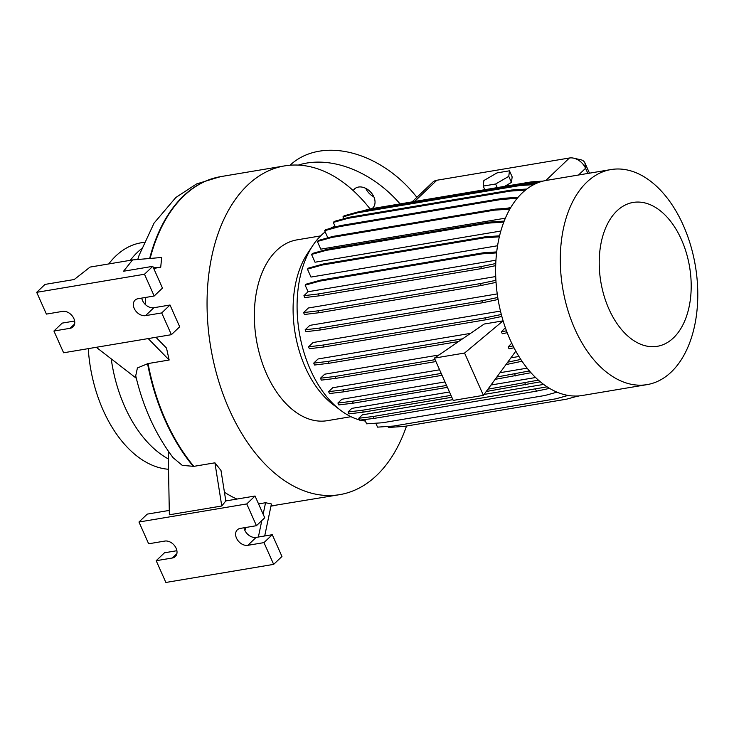 <?xml version="1.0" encoding="UTF-8"?>
<svg xmlns="http://www.w3.org/2000/svg" width="734" height="734" viewBox="0 0 734 734"><rect width="100%" height="100%" fill="white"/><g stroke="black" fill="none" stroke-linecap="round" stroke-linejoin="round"><path stroke-width="1.1" d="M353.219 190.611A13.194 9.579 46.3 0 1 354.485 188.987A13.194 9.579 46.3 0 1 373.835 196.813A13.194 9.579 46.3 0 1 365.789 188.381M373.835 196.813A13.194 9.579 46.3 0 1 372.698 208.08A13.194 9.579 46.3 0 1 372.074 208.612M213.878 178.178A166.609 102.806 80.5 0 0 206.878 180.564A166.609 102.806 80.5 0 0 183.372 196.033A166.609 102.806 80.5 0 0 149.644 258.487M406.517 426.041A166.664 102.843 -99.5 0 1 376.735 475.338A166.664 102.843 -99.5 0 1 339.732 494.643A166.664 102.843 -99.5 0 1 218.136 379.313A166.664 102.843 -99.5 0 1 247.56 185.207A166.664 102.843 -99.5 0 1 284.553 165.902A166.664 102.843 -99.5 0 1 370.083 208.942M350.99 416.701L327.318 420.674A91.667 56.564 -99.5 0 1 260.442 357.247A91.667 56.564 -99.5 0 1 276.617 250.487A91.667 56.564 -99.5 0 1 296.967 239.871L320.639 235.898M359.513 419.903A100.007 61.711 -99.5 0 1 340.567 410.26A100.007 61.711 -99.5 0 1 312.895 245.395A100.007 61.711 -99.5 0 1 321.391 235.174A100.007 61.711 -99.5 0 1 325.199 231.88M330.383 228.384A100.007 61.711 -99.5 0 1 334.952 226.109M586.787 182.188A109.027 67.271 -99.5 0 1 611 169.563A109.027 67.271 -99.5 0 1 690.538 245.009A109.027 67.271 -99.5 0 1 671.289 371.982A109.027 67.271 -99.5 0 1 647.085 384.616A109.027 67.271 -99.5 0 1 567.547 309.17A109.027 67.271 -99.5 0 1 586.787 182.188M647.085 384.616L582.411 395.47A109.027 67.271 -99.5 0 1 502.873 320.024A109.027 67.271 -99.5 0 1 522.122 193.042A109.027 67.271 -99.5 0 1 546.325 180.417L611 169.563M616.945 210.887A72.941 45.013 -99.5 0 1 681.501 239.743A72.941 45.013 -99.5 0 1 673.482 337.86A72.941 45.013 -99.5 0 1 608.917 309.005A72.941 45.013 -99.5 0 1 616.945 210.887M130.303 260.322A114.587 70.703 -99.5 0 1 137.313 252.432A114.587 70.703 -99.5 0 1 141.359 248.909M108.742 263.937A114.587 70.703 -99.5 0 1 115.761 256.047A114.587 70.703 -99.5 0 1 141.194 242.78L144.029 242.303M176.132 548.261A9.726 7.056 -133.7 0 0 164.82 541.068L148.653 543.784L138.965 522.021L246.752 503.928L256.441 525.691L240.275 528.407A9.726 7.056 -133.7 0 0 237.33 529.838A9.726 7.056 -133.7 0 0 237.541 540.022A9.726 7.056 -133.7 0 0 247.808 545.325L263.974 542.619L273.663 564.373L165.875 582.466L156.186 560.703L172.352 557.996A9.726 7.056 -133.7 0 0 175.298 556.565A9.726 7.056 -133.7 0 0 176.132 548.261M73.868 318.574A9.726 7.056 -133.7 0 0 62.555 311.381L46.389 314.097L36.7 292.334L144.488 274.241L154.177 296.004L138.01 298.72A9.726 7.056 -133.7 0 0 135.065 300.142A9.726 7.056 -133.7 0 0 135.285 310.335A9.726 7.056 -133.7 0 0 145.543 315.638L161.709 312.932L171.398 334.686L63.61 352.779L53.921 331.016L70.088 328.3A9.726 7.056 -133.7 0 0 73.033 326.878A9.726 7.056 -133.7 0 0 73.868 318.574M298.288 165.104A97.218 70.583 46.3 0 1 400.085 203.914M290.077 165.223A97.218 70.583 46.3 0 1 416.866 197.336M547.133 386.836L373.202 416.508L358.779 418.252L362.348 414.848L452.887 399.654M484.091 394.415L543.683 384.414M450.979 395.378L362.495 410.233L348.072 411.976L351.852 408.37L449.474 391.984M490.991 385.02L535.609 377.524M446.566 385.46L352.338 401.278L337.915 403.021L341.87 399.25L444.997 381.937M500.019 372.707L527.131 368.156M441.207 373.432L343.044 389.91L328.621 391.653L332.722 387.745L439.593 369.808M510.919 357.834L518.947 356.485M435.923 361.559L335.75 378.377L321.327 380.12L320.474 378.221L324.712 374.184L438.904 355.017M458.631 341.521L328.988 363.275L314.565 365.027L313.721 363.128L318.079 358.963L470.531 333.374M503.093 320.85L484.201 324.024L434.39 358.109L464.567 353.045L503.093 320.85L503.423 321.831M501.322 314.482L485.367 317.822L322.988 345.072L308.564 346.824L313.051 342.53L500.469 311.078M497.762 297.49L481.954 300.802L319.574 328.061L305.151 329.805L309.794 325.373L497.239 293.912M495.9 280.333L480.394 283.581L318.015 310.84L303.592 312.583L308.408 307.986L495.725 276.553M499.331 236.816L484.431 237.816L322.052 265.066L307.445 269.13L310.977 277.067L497.56 245.752M503.79 222.081L488.541 223.099L326.162 250.358L311.546 254.423L315.024 262.212L500.827 231.036M509.827 209.126L494.349 210.163L331.97 237.412L317.354 241.477L320.776 249.156L505.368 218.172M505.827 208.438L510.699 207.612M365.376 421.059A100.007 61.711 -99.5 0 1 360.201 420.087M504.662 186.363L511.46 182.408L512.149 176.857L509.46 170.811L497.01 172.903L483.88 180.536L483.192 186.087L484.798 189.693M587.87 173.444L585.576 168.288A13.891 10.083 -133.7 0 0 573.731 158.177A13.891 10.083 -133.7 0 0 569.41 158.003L436.831 180.252A13.891 10.083 -133.7 0 0 432.629 182.298L412.086 201.896M513.057 345.916L508.194 346.934L509.038 348.833L514.02 347.788M508.194 346.934L511.708 343.145M506.478 330.786L501.441 331.841L502.285 333.731L507.212 332.704M501.441 331.841L505.341 327.639M515.828 351.146L483.403 395.351L464.567 353.045M483.403 395.351L453.227 400.415L434.39 358.109M168.526 469.265A114.587 70.703 -99.5 0 1 88.264 348.641M214.924 462.815L220.989 470.457L225.815 500.927L221.769 505.992L214.924 462.815L193.831 466.356L182.289 465.384L173.077 457.677C155.562 434.445 143.112 407.15 135.726 375.78L137.414 367.954L148.066 363.559L169.159 360.018L148.204 338.585M169.159 360.018L166.508 348.09L155.938 337.282M153.709 268.415L160.718 267.24L153.461 267.855M160.718 267.24L161.673 257.469L132.57 259.937L123.551 271.231L152.782 266.332L162.471 288.086L154.177 296.004M141.763 298.087A9.726 7.056 -133.7 0 0 153.837 307.729L170.004 305.014L179.692 326.777L171.398 334.686M170.004 305.014L161.709 312.932M152.782 266.332L144.488 274.241M36.7 292.334L44.994 284.416L74.217 279.516L90.08 267.075L132.57 259.937M53.921 331.016L62.216 323.107L74.629 321.024M145.24 304.427A166.664 102.843 -99.5 0 1 145.607 297.444M136.322 378.276L96.273 347.292M263.148 514.222L265.561 502.726L271.415 503.964L264.699 535.976M258.368 537.04L261.818 520.553M156.186 560.703L164.48 552.794L176.894 550.711M244.027 527.774A9.726 7.056 -133.7 0 0 256.102 537.416L272.268 534.701L281.957 556.464L273.663 564.373M272.268 534.701L263.974 542.619M225.815 500.927L255.047 496.019L264.735 517.782L256.441 525.691M255.047 496.019L246.752 503.928M169.279 510.414L147.259 514.112L138.965 522.021M224.439 492.248A166.664 102.843 80.5 0 0 236.889 499.065M244.881 530.425L245.945 527.452M168.187 450.97L169.361 514.791L221.769 505.992M265.561 502.726L258.552 503.909M168.334 458.933A114.587 70.703 -99.5 0 1 111.219 358.862M340.567 410.26L332.952 404.471A91.667 56.564 -99.5 0 1 307.592 253.349L312.895 245.395M573.731 158.177L581.383 159.929A4.165 3.019 46.3 0 1 584.934 162.957L589.485 173.178M147.562 363.688A166.609 102.806 80.5 0 0 193.281 466.365M483.192 186.087L495.643 183.995L508.772 176.362L511.46 182.408M495.643 183.995L497.239 187.601M508.772 176.362L509.46 170.811M328.988 363.275L328.144 361.376L313.721 363.128M462.585 338.814L328.144 361.376M335.75 378.377L334.906 376.478L320.474 378.221M435.078 359.66L334.906 376.478M539.077 182.316L530.37 182.894L367.56 210.273M543.142 181.078L531.453 181.867L369.074 209.117L360.908 211.383M530.37 182.894L531.453 181.867M367.991 210.153L369.074 209.117M510.396 208.126L495.432 209.126L333.053 236.385L318.437 240.449L317.354 241.477M494.349 210.163L495.432 209.126M331.97 237.412L333.053 236.385M495.689 265.625L481.577 268.58L319.198 295.839L304.775 297.582L303.931 295.683L308.069 291.728L495.936 260.203M496.689 251.918L483.229 252.817L320.85 280.067L306.234 284.131L305.151 285.168L308.069 291.728M495.762 263.534L480.733 266.681L318.354 293.939L303.931 295.683M481.577 268.58L480.733 266.681M319.198 295.839L318.354 293.939M496.579 252.891L482.146 253.854L483.229 252.817M482.146 253.854L319.767 281.104L320.85 280.067M319.767 281.104L305.151 285.168M517.186 198.354L501.671 199.391L339.291 226.641L324.676 230.705L327.85 237.825M518.048 197.327L502.753 198.354L340.374 225.604L325.768 229.669L324.676 230.705M501.671 199.391L502.753 198.354M339.291 226.641L340.374 225.604M501.845 316.446L486.211 319.721L323.832 346.971L309.409 348.723L308.564 346.824M486.211 319.721L485.367 317.822M323.832 346.971L322.988 345.072M530.966 372.698L495.147 379.35M447.41 387.359L353.182 403.177L338.759 404.92L337.915 403.021M529.434 370.936L496.854 377.019M515.562 375.918L514.717 374.028M353.182 403.177L352.338 401.278M568.116 395.415L555.877 398.81L393.497 426.069L377.551 427.133L375.808 423.206M549.619 388.387L536.435 391.158L535.581 389.259M536.435 391.158L374.046 418.408L373.202 416.508M374.046 418.408L359.623 420.151L358.779 418.252M557.023 392.139L544.931 395.498L382.552 422.756L366.605 423.821L364.697 419.536M579.475 395.855L574.887 396.883M525.48 190.088L510.295 191.097L347.916 218.347L333.3 222.411L335.346 227.008M526.829 189.033L511.378 190.06L348.999 217.319L334.383 221.374L333.3 222.411M510.295 191.097L511.378 190.06M347.916 218.347L348.999 217.319M499.56 235.843L485.523 236.779L323.143 264.029L308.528 268.094L307.445 269.13M484.431 237.816L485.523 236.779M322.052 265.066L323.143 264.029M540.371 381.808L486.229 391.506M451.832 397.277L363.339 412.132L348.916 413.875L348.072 411.976M538.426 380.139L487.936 389.176M525.718 384.882L524.874 382.983M363.339 412.132L362.495 410.233M578.227 395.956L566.721 399.149L404.342 426.399L388.396 427.472L387.937 426.436M533.792 184.619L519.956 185.546L357.577 212.796L342.962 216.86L343.806 218.76M536.123 183.5L521.039 184.509L358.66 211.759L344.053 215.824L342.962 216.86M519.956 185.546L521.039 184.509M357.577 212.796L358.66 211.759M504.175 221.099L489.633 222.072L327.245 249.321L312.638 253.386L311.546 254.423M488.541 223.099L489.633 222.072M326.162 250.358L327.245 249.321M496.037 282.379L481.238 285.48L318.859 312.739L304.436 314.482L303.592 312.583M481.238 285.48L480.394 283.581M318.859 312.739L318.015 310.84M498.092 299.5L482.798 302.702L320.419 329.951L305.995 331.704L305.151 329.805M482.798 302.702L481.954 300.802M320.419 329.951L319.574 328.061M522.039 361.247L505.955 364.605M442.061 375.331L343.888 391.809L329.465 393.552L328.621 391.653M520.828 359.431L507.744 362.174M343.888 391.809L343.044 389.91M150.14 258.451A166.664 102.843 -99.5 0 1 183.904 195.886A166.664 102.843 -99.5 0 1 220.906 176.591L206.878 180.564M569.41 158.003L545.839 180.5M436.831 180.252L414.6 201.474M584.934 162.957L585.576 168.288L578.52 175.013M153.837 307.729L145.543 315.638M74.602 323.997L70.088 328.3M176.866 553.693L172.352 557.996M256.102 537.416L247.808 545.325M276.076 505.322A166.664 102.843 -99.5 0 1 271.002 505.965L339.732 494.643M193.831 466.356A166.664 102.843 -99.5 0 1 148.066 363.559M284.553 165.902L220.906 176.591M219.943 176.756L196.547 183.95L175.848 197.483L154.057 223.108L139.038 255.45L137.753 259.497M275.085 505.478L270.965 506.121"/></g></svg>
